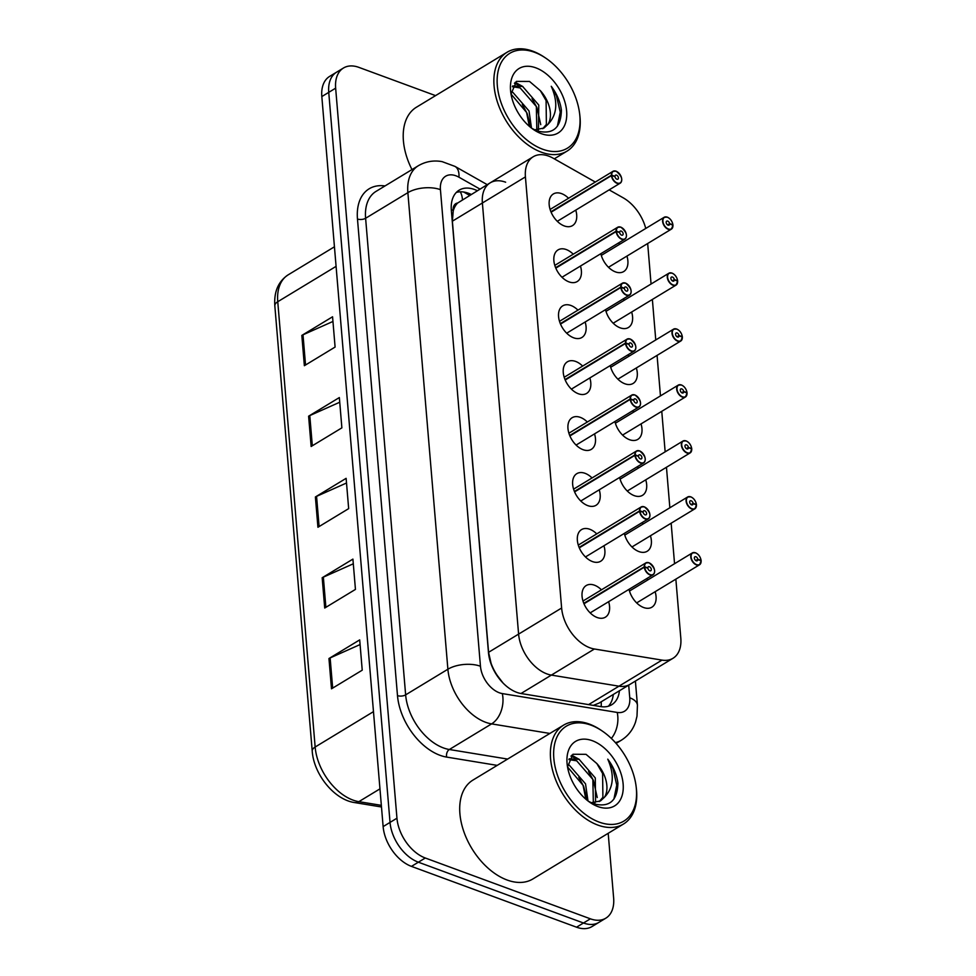 <?xml version="1.0" encoding="UTF-8"?>
<svg xmlns="http://www.w3.org/2000/svg" width="976" height="976" viewBox="0 0 976 976"><rect width="100%" height="100%" fill="white"/><g stroke="black" fill="none" stroke-linecap="round" stroke-linejoin="round"><path stroke-width="1.46" d="M623.139 298.961A18.495 11.639 -121.2 0 1 624.445 300.157M631.643 312.015A18.495 11.639 -121.2 0 1 628.41 327.497A18.495 11.639 -121.2 0 1 620.175 327.838A18.495 11.639 -121.2 0 1 605.535 309.636M627.836 354.898A18.495 11.639 -121.2 0 1 629.142 356.094M636.34 367.964A18.495 11.639 -121.2 0 1 633.107 383.446A18.495 11.639 -121.2 0 1 624.872 383.775A18.495 11.639 -121.2 0 1 610.232 365.585M632.533 410.835A18.495 11.639 -121.2 0 1 633.839 412.031M641.037 423.901A18.495 11.639 -121.2 0 1 637.804 439.383A18.495 11.639 -121.2 0 1 629.569 439.712A18.495 11.639 -121.2 0 1 614.929 421.522M637.23 466.784A18.495 11.639 -121.2 0 1 638.536 467.968M645.734 479.838A18.495 11.639 -121.2 0 1 642.501 495.32A18.495 11.639 -121.2 0 1 634.266 495.649A18.495 11.639 -121.2 0 1 619.626 477.459M641.927 522.721A18.495 11.639 -121.2 0 1 643.233 523.905M650.431 535.775A18.495 11.639 -121.2 0 1 647.198 551.257A18.495 11.639 -121.2 0 1 638.963 551.599A18.495 11.639 -121.2 0 1 624.323 533.396M646.624 578.658A18.495 11.639 -121.2 0 1 647.93 579.854M655.128 591.712A18.495 11.639 -121.2 0 1 651.895 607.194A18.495 11.639 -121.2 0 1 643.66 607.536A18.495 11.639 -121.2 0 1 629.02 589.333M618.442 243.024A18.495 11.639 -121.2 0 1 619.748 244.22M626.946 256.078A18.495 11.639 -121.2 0 1 623.701 271.56A18.495 11.639 -121.2 0 1 615.478 271.901A18.495 11.639 -121.2 0 1 600.838 253.699M580.452 266.058A18.495 11.639 -121.2 0 1 577.219 281.539A18.495 11.639 -121.2 0 1 568.984 281.881A18.495 11.639 -121.2 0 1 555.076 266.241A18.495 11.639 -121.2 0 1 558.04 249.905A18.495 11.639 -121.2 0 1 566.275 249.563A18.495 11.639 -121.2 0 1 573.254 254.199M585.149 321.995A18.495 11.639 -121.2 0 1 581.916 337.476A18.495 11.639 -121.2 0 1 573.681 337.818A18.495 11.639 -121.2 0 1 559.773 322.178A18.495 11.639 -121.2 0 1 562.737 305.842A18.495 11.639 -121.2 0 1 570.972 305.5A18.495 11.639 -121.2 0 1 577.951 310.136M589.846 377.932A18.495 11.639 -121.2 0 1 586.613 393.426A18.495 11.639 -121.2 0 1 578.378 393.755A18.495 11.639 -121.2 0 1 564.47 378.115A18.495 11.639 -121.2 0 1 567.434 361.779A18.495 11.639 -121.2 0 1 575.669 361.449A18.495 11.639 -121.2 0 1 582.648 366.073M594.543 433.881A18.495 11.639 -121.2 0 1 591.31 449.363A18.495 11.639 -121.2 0 1 583.075 449.692A18.495 11.639 -121.2 0 1 569.167 434.052A18.495 11.639 -121.2 0 1 572.131 417.716A18.495 11.639 -121.2 0 1 580.366 417.386A18.495 11.639 -121.2 0 1 587.345 422.01M599.24 489.818A18.495 11.639 -121.2 0 1 596.007 505.3A18.495 11.639 -121.2 0 1 587.772 505.629A18.495 11.639 -121.2 0 1 573.864 489.989A18.495 11.639 -121.2 0 1 576.828 473.653A18.495 11.639 -121.2 0 1 585.063 473.323A18.495 11.639 -121.2 0 1 592.054 477.947M603.937 545.755A18.495 11.639 -121.2 0 1 600.704 561.237A18.495 11.639 -121.2 0 1 592.469 561.578A18.495 11.639 -121.2 0 1 578.561 545.926A18.495 11.639 -121.2 0 1 581.525 529.602A18.495 11.639 -121.2 0 1 589.76 529.26A18.495 11.639 -121.2 0 1 596.751 533.884M608.634 601.692A18.495 11.639 -121.2 0 1 605.401 617.174A18.495 11.639 -121.2 0 1 597.166 617.515A18.495 11.639 -121.2 0 1 583.258 601.863A18.495 11.639 -121.2 0 1 586.222 585.539A18.495 11.639 -121.2 0 1 594.457 585.197A18.495 11.639 -121.2 0 1 601.448 589.833M575.755 210.121A18.495 11.639 -121.2 0 1 572.522 225.602A18.495 11.639 -121.2 0 1 564.287 225.944A18.495 11.639 -121.2 0 1 550.379 210.291A18.495 11.639 -121.2 0 1 553.343 193.968A18.495 11.639 -121.2 0 1 561.578 193.626A18.495 11.639 -121.2 0 1 568.557 198.25M595.299 182.048L553.197 158.222A34.685 21.826 58.8 0 0 548.671 156.111A34.685 21.826 58.8 0 0 533.238 156.746A34.685 21.826 58.8 0 0 525.417 176.9L561.627 608.024A34.685 21.826 58.8 0 0 594.408 649.003L661.996 660.105A34.685 21.826 58.8 0 0 672.989 658.288A34.685 21.826 58.8 0 0 680.809 638.121L675.856 579.146M505.641 182.207A34.685 21.826 58.8 0 0 490.208 182.829A34.685 21.826 58.8 0 0 482.388 202.996L518.598 634.107A34.685 21.826 58.8 0 0 551.379 675.099L618.967 686.189A34.685 21.826 58.8 0 0 629.959 684.371L672.989 658.288M645.758 228.445A34.685 21.826 58.8 0 0 623.176 197.811L609.146 189.869M674.55 563.713L671.159 523.209M669.853 507.764L666.462 467.272M665.156 451.827L661.765 411.335M660.459 395.89L657.068 355.398M655.762 339.953L652.371 299.449M651.065 284.016L647.674 243.512M496.467 674.782A11.566 7.271 58.8 0 0 497.333 675.551L503.03 683.017M457.659 203.02A11.566 7.271 58.8 0 0 453.193 210.389L453.23 210.914A34.685 21.826 -121.2 0 1 457.659 203.02L490.208 182.829A34.685 21.826 58.8 0 0 482.388 202.996L518.598 634.107A34.685 21.826 58.8 0 0 551.379 675.099L618.967 686.189A34.685 21.826 58.8 0 0 629.959 684.371L599.069 703.098L593.323 705.38M453.23 210.914L452.376 221.186L488.573 652.31L491.306 664.314A34.685 16.702 175.2 0 0 491.172 664.278M497.333 675.551A34.685 21.826 -121.2 0 1 491.257 663.79M608.194 833.309L613.636 898.03A34.685 21.826 -121.2 0 1 605.815 918.184A34.685 21.826 -121.2 0 1 590.382 918.819L425.292 858.002L418.375 862.198A34.685 21.826 -121.2 0 1 390.034 822.402L328.741 92.366A34.685 21.826 -121.2 0 1 336.549 72.212A34.685 21.826 -121.2 0 0 328.741 92.366L390.034 822.402A34.685 21.826 -121.2 0 0 418.375 862.198L583.465 923.003L418.375 862.198L411.457 866.383A34.685 21.826 -121.2 0 1 383.129 826.599L321.824 96.563A34.685 21.826 -121.2 0 1 329.632 76.396L343.467 68.015A34.685 21.826 -121.2 0 1 358.9 67.381L435.552 95.624M605.815 918.184L598.898 922.381A34.685 21.826 -121.2 0 1 583.465 923.003A34.685 21.826 -121.2 0 0 598.898 922.381L591.993 926.566A34.685 21.826 -121.2 0 1 576.548 927.2L411.457 866.383M331.498 688.812L362.23 670.183L359.693 639.89L328.961 658.532L331.498 688.812M360.083 644.563L330.132 657.922A9.248 4.453 175.2 0 0 328.961 658.532M324.715 608.036L355.447 589.406L352.909 559.114L322.178 577.743L324.715 608.036M353.3 563.786L323.349 577.145A9.248 4.453 175.2 0 0 322.178 577.743M304.366 365.707L335.097 347.066L332.56 316.785L301.828 335.415L304.366 365.707M332.95 321.458L302.999 334.805A9.248 4.453 175.2 0 0 301.828 335.415M311.149 446.483L341.881 427.854L339.343 397.561L308.611 416.191L311.149 446.483M339.733 402.234L309.782 415.581A9.248 4.453 175.2 0 0 308.611 416.191M317.932 527.26L348.664 508.63L346.126 478.338L315.394 496.967L317.932 527.26M346.517 483.01L316.566 496.357A9.248 4.453 175.2 0 0 315.394 496.967M477.264 190.674A34.685 21.826 58.8 0 0 474.592 189.527A34.685 21.826 58.8 0 0 459.147 190.161A34.685 21.826 58.8 0 0 451.339 210.316L488.476 652.566A34.685 21.826 58.8 0 0 521.257 693.558L600.667 706.587A34.685 21.826 58.8 0 0 611.671 704.77A34.685 21.826 58.8 0 0 619.443 690.752M456.317 192.431A34.685 21.826 -121.2 0 1 468.443 193.26A34.685 21.826 -121.2 0 1 471.127 194.395M425.292 858.002A34.685 21.826 -121.2 0 1 396.951 818.205L335.646 88.169A34.685 21.826 -121.2 0 1 343.467 68.015M613.294 694.473A34.685 21.826 -121.2 0 1 608.353 706.221M621.688 178.84A6.942 4.368 -121.2 0 1 620.163 183.195A6.942 4.368 -121.2 0 1 617.076 183.329A6.942 4.368 -121.2 0 1 611.427 175.631L611.757 175.595A6.71 4.221 58.8 0 0 617.21 183.024A6.71 4.221 58.8 0 0 621.7 179.011A6.71 4.221 58.8 0 0 616.222 171.312A6.71 4.221 58.8 0 0 611.708 175.082L550.928 211.755M611.708 175.082L614.99 176.449A2.318 1.452 -121.2 0 1 615.514 175.192A2.318 1.452 -121.2 0 1 616.551 175.155A2.318 1.452 -121.2 0 1 618.284 177.107A2.318 1.452 -121.2 0 1 617.918 179.157A2.318 1.452 -121.2 0 1 616.881 179.194A2.318 1.452 -121.2 0 1 615.002 176.632L611.757 175.595M611.427 175.631L551.111 212.207M672.537 225.066L672.867 224.712A6.71 4.221 58.8 0 0 667.413 217.282A6.71 4.221 58.8 0 0 662.911 221.296A6.71 4.221 58.8 0 0 668.389 228.994A6.71 4.221 58.8 0 0 672.903 225.224L672.928 225.395A6.942 4.368 -121.2 0 1 671.342 229.165A6.942 4.368 -121.2 0 1 668.255 229.287A6.942 4.368 -121.2 0 1 663.046 223.419A6.942 4.368 -121.2 0 1 664.156 217.294A6.942 4.368 -121.2 0 1 667.242 217.172M672.903 225.224L669.621 223.858A2.318 1.452 -121.2 0 1 669.097 225.114A2.318 1.452 -121.2 0 1 668.072 225.151A2.318 1.452 -121.2 0 1 666.327 223.199A2.318 1.452 -121.2 0 1 666.706 221.162A2.318 1.452 -121.2 0 1 667.73 221.113A2.318 1.452 -121.2 0 1 669.609 223.675L667.596 224.907M669.609 223.675L672.867 224.712M669.621 223.858L667.743 224.992M626.385 234.777A6.942 4.368 -121.2 0 1 624.86 239.132A6.942 4.368 -121.2 0 1 621.773 239.266A6.942 4.368 -121.2 0 1 616.124 231.568L616.454 231.532A6.71 4.221 58.8 0 0 621.907 238.974A6.71 4.221 58.8 0 0 626.397 234.948A6.71 4.221 58.8 0 0 620.919 227.262A6.71 4.221 58.8 0 0 616.405 231.019L555.625 267.692M616.405 231.019L619.687 232.398A2.318 1.452 -121.2 0 1 620.211 231.141A2.318 1.452 -121.2 0 1 621.248 231.092A2.318 1.452 -121.2 0 1 622.981 233.044A2.318 1.452 -121.2 0 1 622.615 235.094A2.318 1.452 -121.2 0 1 621.578 235.131A2.318 1.452 -121.2 0 1 619.699 232.569L616.454 231.532M616.124 231.568L555.808 268.144M631.082 290.714A6.942 4.368 -121.2 0 1 629.557 295.081A6.942 4.368 -121.2 0 1 626.47 295.203A6.942 4.368 -121.2 0 1 620.821 287.505L621.151 287.469A6.71 4.221 58.8 0 0 626.604 294.911A6.71 4.221 58.8 0 0 631.094 290.885A6.71 4.221 58.8 0 0 625.616 283.199A6.71 4.221 58.8 0 0 621.102 286.956L560.322 323.642M621.102 286.956L624.384 288.335A2.318 1.452 -121.2 0 1 624.908 287.078A2.318 1.452 -121.2 0 1 625.945 287.029A2.318 1.452 -121.2 0 1 627.678 288.994A2.318 1.452 -121.2 0 1 627.312 291.031A2.318 1.452 -121.2 0 1 626.275 291.068A2.318 1.452 -121.2 0 1 624.396 288.506L621.151 287.469M620.821 287.505L560.505 324.081M635.779 346.651A6.942 4.368 -121.2 0 1 634.254 351.018A6.942 4.368 -121.2 0 1 631.167 351.14A6.942 4.368 -121.2 0 1 625.518 343.454L625.848 343.406A6.71 4.221 58.8 0 0 631.301 350.848A6.71 4.221 58.8 0 0 635.791 346.822A6.71 4.221 58.8 0 0 630.313 339.136A6.71 4.221 58.8 0 0 625.799 342.905L565.019 379.579M625.799 342.905L629.081 344.272A2.318 1.452 -121.2 0 1 629.605 343.015A2.318 1.452 -121.2 0 1 630.642 342.966A2.318 1.452 -121.2 0 1 632.375 344.931A2.318 1.452 -121.2 0 1 632.009 346.968A2.318 1.452 -121.2 0 1 630.972 347.005A2.318 1.452 -121.2 0 1 629.093 344.443L625.848 343.406M625.518 343.454L565.202 380.018M640.476 402.6A6.942 4.368 -121.2 0 1 638.951 406.955A6.942 4.368 -121.2 0 1 635.864 407.077A6.942 4.368 -121.2 0 1 630.215 399.391L630.545 399.355A6.71 4.221 58.8 0 0 635.998 406.785A6.71 4.221 58.8 0 0 640.488 402.771A6.71 4.221 58.8 0 0 635.01 395.073A6.71 4.221 58.8 0 0 630.496 398.842L569.716 435.516M630.496 398.842L633.778 400.209A2.318 1.452 -121.2 0 1 634.302 398.952A2.318 1.452 -121.2 0 1 635.339 398.916A2.318 1.452 -121.2 0 1 637.072 400.868A2.318 1.452 -121.2 0 1 636.706 402.905A2.318 1.452 -121.2 0 1 635.669 402.954A2.318 1.452 -121.2 0 1 633.79 400.38L630.545 399.355M630.215 399.391L569.899 435.955M677.234 281.015L677.564 280.649A6.71 4.221 58.8 0 0 672.11 273.219A6.71 4.221 58.8 0 0 667.608 277.233A6.71 4.221 58.8 0 0 673.086 284.931A6.71 4.221 58.8 0 0 677.6 281.161L677.625 281.332A6.942 4.368 -121.2 0 1 676.039 285.102A6.942 4.368 -121.2 0 1 672.952 285.224A6.942 4.368 -121.2 0 1 667.743 279.356A6.942 4.368 -121.2 0 1 668.853 273.231A6.942 4.368 -121.2 0 1 671.939 273.109M677.6 281.161L674.331 279.795A2.318 1.452 -121.2 0 1 673.794 281.051A2.318 1.452 -121.2 0 1 672.769 281.088A2.318 1.452 -121.2 0 1 671.024 279.136A2.318 1.452 -121.2 0 1 671.403 277.099A2.318 1.452 -121.2 0 1 672.427 277.05A2.318 1.452 -121.2 0 1 674.306 279.612L672.293 280.844M674.306 279.612L677.564 280.649M674.331 279.795L672.44 280.942M681.931 336.952L682.261 336.586A6.71 4.221 58.8 0 0 676.807 329.156A6.71 4.221 58.8 0 0 672.305 333.17A6.71 4.221 58.8 0 0 677.783 340.868A6.71 4.221 58.8 0 0 682.297 337.098L682.322 337.269A6.942 4.368 -121.2 0 1 680.736 341.039A6.942 4.368 -121.2 0 1 677.649 341.161A6.942 4.368 -121.2 0 1 672.44 335.293A6.942 4.368 -121.2 0 1 673.55 329.168A6.942 4.368 -121.2 0 1 676.636 329.046M682.297 337.098L679.028 335.732A2.318 1.452 -121.2 0 1 678.491 336.988A2.318 1.452 -121.2 0 1 677.466 337.025A2.318 1.452 -121.2 0 1 675.734 335.073A2.318 1.452 -121.2 0 1 676.1 333.036A2.318 1.452 -121.2 0 1 677.124 332.987A2.318 1.452 -121.2 0 1 679.003 335.561L676.99 336.781M679.003 335.561L682.261 336.586M679.028 335.732L677.137 336.879M686.628 392.889L686.958 392.535A6.71 4.221 58.8 0 0 681.504 385.093A6.71 4.221 58.8 0 0 677.002 389.119A6.71 4.221 58.8 0 0 682.48 396.805A6.71 4.221 58.8 0 0 686.994 393.047L687.019 393.206A6.942 4.368 -121.2 0 1 685.433 396.976A6.942 4.368 -121.2 0 1 682.346 397.098A6.942 4.368 -121.2 0 1 677.137 391.242A6.942 4.368 -121.2 0 1 678.247 385.117A6.942 4.368 -121.2 0 1 681.333 384.983M686.994 393.047L683.725 391.669A2.318 1.452 -121.2 0 1 683.188 392.925A2.318 1.452 -121.2 0 1 682.163 392.974A2.318 1.452 -121.2 0 1 680.431 391.01A2.318 1.452 -121.2 0 1 680.797 388.973A2.318 1.452 -121.2 0 1 681.821 388.936A2.318 1.452 -121.2 0 1 683.7 391.498L681.687 392.718M683.7 391.498L686.958 392.535M683.725 391.669L681.834 392.816M579.659 113.936L579.842 115.424A57.816 36.38 -121.2 0 1 567.032 151.121A57.816 36.38 -121.2 0 1 541.302 152.171A57.816 36.38 -121.2 0 1 497.833 103.285A57.816 36.38 -121.2 0 1 507.081 52.253A57.816 36.38 -121.2 0 1 532.823 51.203A57.816 36.38 -121.2 0 1 544.669 57.413L545.901 58.243A55.498 34.929 -121.2 0 1 579.659 113.936A55.498 34.929 -121.2 0 1 542.668 149.218A55.498 34.929 -121.2 0 1 497.321 85.559A55.498 34.929 -121.2 0 1 534.519 52.289A55.498 34.929 -121.2 0 1 545.901 58.243M411.982 169.592A57.816 36.38 -121.2 0 1 416.423 107.226L507.081 52.253M536.824 129.991L536.336 106.53L520.171 87.938L512.363 86.718M538.447 129.893L538.776 105.054L522.611 86.449L512.693 85.937M529.334 126.294L526.589 112.447L511.131 94.184M531.493 128.076L529.029 110.971L512.864 92.366L511.217 91.732M531.871 128.368L536.922 130.857C552.758 134.981 560.919 128.112 561.407 110.239C560.297 101.797 556.906 93.818 551.257 86.291C558.223 102.175 557.101 114.887 547.914 124.391A26.132 16.446 -121.2 0 0 540.35 90.658L529.529 81.447L516.414 81.386L511.131 93.842M535.824 67.832A37.698 23.729 -121.2 0 1 566.629 111.081A37.698 23.729 -121.2 0 1 541.363 133.675A37.698 23.729 -121.2 0 1 533.628 129.637A37.698 23.729 -121.2 0 1 510.692 91.805A37.698 23.729 -121.2 0 1 535.824 67.832M542.754 128.71L546.389 124.428L546.096 100.613L540.35 90.658M534.604 129.857L544.01 128.039L547.914 124.391M522.892 86.583L515.243 82.326M530.822 127.539L527.138 113.46L522.282 104.481M540.741 124.66L536.898 107.543L532.042 98.564M518.524 85.205L514.401 83.216M544.193 96.587L541.802 92.647M557.394 126.258L560.248 112.179L556.418 95.709L551.257 86.291M636.169 786.815L636.34 788.303A57.816 36.38 -121.2 0 1 623.53 824A57.816 36.38 -121.2 0 1 597.8 825.062A57.816 36.38 -121.2 0 1 554.344 776.176A57.816 36.38 -121.2 0 1 563.591 725.131A57.816 36.38 -121.2 0 1 589.321 724.082A57.816 36.38 -121.2 0 1 601.167 730.292L602.399 731.134A55.498 34.929 -121.2 0 1 636.169 786.815A55.498 34.929 -121.2 0 1 599.166 822.109A55.498 34.929 -121.2 0 1 553.831 758.437A55.498 34.929 -121.2 0 1 591.029 725.168A55.498 34.929 -121.2 0 1 602.399 731.134M623.53 824L532.859 878.973A57.816 36.38 -121.2 0 1 507.13 880.023A57.816 36.38 -121.2 0 1 463.673 831.137A57.816 36.38 -121.2 0 1 472.921 780.105L563.591 725.131M593.335 802.87L592.847 779.421L576.682 760.816L568.862 759.596M594.945 802.772L595.58 801.747L595.287 777.933L579.122 759.34L569.203 758.816M585.832 799.173L583.087 785.338L567.629 767.063M588.003 800.967L585.527 783.85L569.362 765.257L567.727 764.611M588.382 801.247L593.432 803.736C609.256 807.872 617.418 800.991 617.906 783.118C616.795 774.676 613.416 766.697 607.767 759.169C614.721 775.066 613.611 787.766 604.425 797.282A26.132 16.446 -121.2 0 0 596.848 763.549L586.027 754.326L572.924 754.265L567.629 766.721M592.334 740.711A37.698 23.729 -121.2 0 1 623.127 783.972A37.698 23.729 -121.2 0 1 597.861 806.566A37.698 23.729 -121.2 0 1 590.138 802.516A37.698 23.729 -121.2 0 1 567.202 764.684A37.698 23.729 -121.2 0 1 592.334 740.711M599.252 801.589L602.9 797.307L602.607 773.504L596.848 763.549M591.102 802.736L600.508 800.918L604.425 797.282M579.39 759.462L571.741 755.217M587.32 800.43L583.648 786.339L578.792 777.372M597.251 797.538L593.408 780.422L588.54 771.455M575.035 758.096L570.911 756.095M600.704 769.478L598.3 765.538M613.904 799.137L616.747 785.07L612.916 768.588L607.767 759.169M645.173 458.537A6.942 4.368 -121.2 0 1 643.648 462.892A6.942 4.368 -121.2 0 1 640.561 463.014A6.942 4.368 -121.2 0 1 634.912 455.328L635.242 455.292A6.71 4.221 58.8 0 0 640.695 462.722A6.71 4.221 58.8 0 0 645.185 458.708A6.71 4.221 58.8 0 0 639.707 451.01A6.71 4.221 58.8 0 0 635.193 454.779L574.413 491.453M635.193 454.779L638.475 456.146A2.318 1.452 -121.2 0 1 638.999 454.889A2.318 1.452 -121.2 0 1 640.036 454.853A2.318 1.452 -121.2 0 1 641.769 456.805A2.318 1.452 -121.2 0 1 641.403 458.842A2.318 1.452 -121.2 0 1 640.366 458.891A2.318 1.452 -121.2 0 1 638.487 456.329L635.242 455.292M634.912 455.328L574.596 491.892M649.87 514.474A6.942 4.368 -121.2 0 1 648.345 518.829A6.942 4.368 -121.2 0 1 645.258 518.964A6.942 4.368 -121.2 0 1 639.609 511.265L639.939 511.229A6.71 4.221 58.8 0 0 645.392 518.659A6.71 4.221 58.8 0 0 649.882 514.645A6.71 4.221 58.8 0 0 644.404 506.947A6.71 4.221 58.8 0 0 639.89 510.716L579.11 547.39M639.89 510.716L643.172 512.083A2.318 1.452 -121.2 0 1 643.696 510.826A2.318 1.452 -121.2 0 1 644.733 510.79A2.318 1.452 -121.2 0 1 646.466 512.742A2.318 1.452 -121.2 0 1 646.1 514.779A2.318 1.452 -121.2 0 1 645.063 514.828A2.318 1.452 -121.2 0 1 643.184 512.266L639.939 511.229M639.609 511.265L579.293 547.841M654.567 570.411A6.942 4.368 -121.2 0 1 653.042 574.766A6.942 4.368 -121.2 0 1 649.955 574.901A6.942 4.368 -121.2 0 1 644.306 567.202L644.636 567.166A6.71 4.221 58.8 0 0 650.089 574.608A6.71 4.221 58.8 0 0 654.579 570.582A6.71 4.221 58.8 0 0 649.101 562.884A6.71 4.221 58.8 0 0 644.587 566.653L583.807 603.327M644.587 566.653L647.869 568.02A2.318 1.452 -121.2 0 1 648.393 566.763A2.318 1.452 -121.2 0 1 649.43 566.727A2.318 1.452 -121.2 0 1 651.163 568.679A2.318 1.452 -121.2 0 1 650.797 570.728A2.318 1.452 -121.2 0 1 649.772 570.765A2.318 1.452 -121.2 0 1 647.881 568.203L644.636 567.166M644.306 567.202L583.99 603.778M691.325 448.826L691.655 448.472A6.71 4.221 58.8 0 0 686.201 441.03A6.71 4.221 58.8 0 0 681.699 445.056A6.71 4.221 58.8 0 0 687.177 452.742A6.71 4.221 58.8 0 0 691.691 448.984L691.716 449.143A6.942 4.368 -121.2 0 1 690.13 452.913A6.942 4.368 -121.2 0 1 687.043 453.047A6.942 4.368 -121.2 0 1 681.834 447.179A6.942 4.368 -121.2 0 1 682.944 441.054A6.942 4.368 -121.2 0 1 686.03 440.92M691.691 448.984L688.422 447.606A2.318 1.452 -121.2 0 1 687.885 448.862A2.318 1.452 -121.2 0 1 686.86 448.911A2.318 1.452 -121.2 0 1 685.128 446.959A2.318 1.452 -121.2 0 1 685.494 444.91A2.318 1.452 -121.2 0 1 686.518 444.873A2.318 1.452 -121.2 0 1 688.397 447.435L686.384 448.655M688.397 447.435L691.655 448.472M688.422 447.606L686.531 448.753M696.022 504.763L696.352 504.409A6.71 4.221 58.8 0 0 690.898 496.967A6.71 4.221 58.8 0 0 686.396 500.993A6.71 4.221 58.8 0 0 691.886 508.679A6.71 4.221 58.8 0 0 696.388 504.921L696.413 505.08A6.942 4.368 -121.2 0 1 694.827 508.85A6.942 4.368 -121.2 0 1 691.74 508.984A6.942 4.368 -121.2 0 1 686.531 503.116A6.942 4.368 -121.2 0 1 687.641 496.991A6.942 4.368 -121.2 0 1 690.727 496.857M696.388 504.921L693.119 503.555A2.318 1.452 -121.2 0 1 692.582 504.812A2.318 1.452 -121.2 0 1 691.557 504.848A2.318 1.452 -121.2 0 1 689.825 502.896A2.318 1.452 -121.2 0 1 690.191 500.847A2.318 1.452 -121.2 0 1 691.215 500.81A2.318 1.452 -121.2 0 1 693.094 503.372L691.081 504.592M693.094 503.372L696.352 504.409M693.119 503.555L691.228 504.69M700.719 560.7L701.049 560.346A6.71 4.221 58.8 0 0 695.595 552.916A6.71 4.221 58.8 0 0 691.093 556.93A6.71 4.221 58.8 0 0 696.583 564.628A6.71 4.221 58.8 0 0 701.085 560.858L701.11 561.029A6.942 4.368 -121.2 0 1 699.524 564.787A6.942 4.368 -121.2 0 1 696.437 564.921A6.942 4.368 -121.2 0 1 691.228 559.053A6.942 4.368 -121.2 0 1 692.338 552.928A6.942 4.368 -121.2 0 1 695.424 552.806M701.085 560.858L697.816 559.492A2.318 1.452 -121.2 0 1 697.279 560.749A2.318 1.452 -121.2 0 1 696.254 560.785A2.318 1.452 -121.2 0 1 694.522 558.833A2.318 1.452 -121.2 0 1 694.888 556.796A2.318 1.452 -121.2 0 1 695.912 556.747A2.318 1.452 -121.2 0 1 697.791 559.309L695.778 560.541M697.791 559.309L701.049 560.346M697.816 559.492L695.925 560.627M452.376 221.186L525.417 176.9M588.589 704.611L661.996 660.105M521.001 693.509L594.408 649.003M488.573 652.31L561.627 608.024M453.193 210.389A34.685 16.702 175.2 0 0 451.29 209.742M601.192 706.673A34.685 23.729 -80.7 0 0 601.228 701.793M462.453 199.653A34.685 17.934 -60.5 0 0 460.269 191.808M381.482 806.981L354.654 802.577A11.566 7.906 -80.7 0 0 358.851 801.662L381.335 805.346M354.654 802.577C334.182 799.747 313.784 774.297 312.222 751.154A11.566 5.563 -4.8 0 1 315.15 747.018A46.25 29.109 58.8 0 0 358.851 801.662L379.957 788.864M336.073 266.363L277.757 301.718A11.566 5.563 175.2 0 0 274.829 305.854C273.878 291.726 278.319 281.393 288.176 274.842A46.25 29.109 58.8 0 0 277.757 301.718L315.15 747.018L373.466 711.65M383.129 826.599L396.951 818.205M321.824 96.563L335.646 88.169M576.548 927.2L590.382 918.819M319.103 526.552L316.566 496.357M312.32 445.776L309.782 415.581M305.537 365L302.999 334.805M325.886 607.328L323.349 577.145M332.67 688.117L330.132 657.922M479.911 189.063L458.952 177.205A23.119 14.555 58.8 0 0 455.938 175.802A23.119 14.555 58.8 0 0 440.432 189.661L480.46 666.254A23.119 14.555 58.8 0 0 499.346 692.789A23.119 14.555 58.8 0 0 502.311 693.582L617.21 712.443A23.119 14.555 58.8 0 0 629.752 697.791L628.69 685.14M549.878 733.452L491.599 723.887A46.25 29.109 -121.2 0 1 485.682 722.301A46.25 29.109 -121.2 0 1 447.886 669.231L407.87 192.65A46.25 29.109 -121.2 0 1 418.289 165.761L376.028 191.394A46.25 29.109 58.8 0 0 365.61 218.27L405.638 694.863A46.25 29.109 58.8 0 0 443.421 747.921A46.25 29.109 58.8 0 0 449.338 749.507L507.618 759.072M497.211 765.379L446.654 757.083A52.033 32.745 -121.2 0 1 397.488 695.607L357.472 219.014A5.783 2.782 175.2 0 0 365.61 218.27L407.87 192.65A23.119 11.139 -4.8 0 1 440.432 189.661M446.654 757.083A5.783 3.953 99.3 0 1 449.338 749.507L491.599 723.887A23.119 15.823 -80.7 0 0 502.311 693.582M357.472 219.014A52.033 32.745 -121.2 0 1 385.008 185.94M480.46 666.254A23.119 11.139 -4.8 0 0 447.886 669.231L405.638 694.863A5.783 2.782 175.2 0 1 397.488 695.607M616.088 743.395L621.163 740.32A46.25 29.109 -121.2 0 1 615.392 742.602M611.354 738.442A23.119 15.823 -80.7 0 0 617.21 712.443M629.752 697.791A23.119 11.139 -4.8 0 1 637.426 705.172L635.4 681.065M458.952 177.205A23.119 11.956 -60.5 0 0 454.962 166.396L487.219 184.647M611.391 175.107A6.942 4.368 -121.2 0 1 612.965 171.337A6.942 4.368 -121.2 0 1 616.051 171.203A6.942 4.368 -121.2 0 1 617.54 171.996M667.401 217.233A6.942 4.368 -121.2 0 1 668.719 217.953M620.907 227.213A6.942 4.368 -121.2 0 1 622.237 227.933M616.088 231.044A6.942 4.368 -121.2 0 1 617.662 227.274A6.942 4.368 -121.2 0 1 620.748 227.152M625.604 283.15A6.942 4.368 -121.2 0 1 626.934 283.87M620.785 286.981A6.942 4.368 -121.2 0 1 622.359 283.211A6.942 4.368 -121.2 0 1 625.445 283.089M625.482 342.918A6.942 4.368 -121.2 0 1 627.056 339.148A6.942 4.368 -121.2 0 1 630.142 339.026A6.942 4.368 -121.2 0 1 631.631 339.819M630.179 398.855A6.942 4.368 -121.2 0 1 631.753 395.085A6.942 4.368 -121.2 0 1 634.839 394.963A6.942 4.368 -121.2 0 1 636.328 395.756M672.098 273.17A6.942 4.368 -121.2 0 1 673.416 273.89M676.795 329.107A6.942 4.368 -121.2 0 1 678.113 329.839M681.492 385.044A6.942 4.368 -121.2 0 1 682.81 385.776M639.707 450.961A6.942 4.368 -121.2 0 1 641.025 451.693M634.876 454.804A6.942 4.368 -121.2 0 1 636.45 451.034A6.942 4.368 -121.2 0 1 639.536 450.9M644.404 506.91A6.942 4.368 -121.2 0 1 645.722 507.63M639.573 510.741A6.942 4.368 -121.2 0 1 641.147 506.971A6.942 4.368 -121.2 0 1 644.233 506.837M649.101 562.847A6.942 4.368 -121.2 0 1 650.419 563.567M644.27 566.678A6.942 4.368 -121.2 0 1 645.844 562.908A6.942 4.368 -121.2 0 1 648.93 562.786M686.189 440.981A6.942 4.368 -121.2 0 1 687.507 441.713M690.886 496.93A6.942 4.368 -121.2 0 1 692.216 497.65M695.583 552.867A6.942 4.368 -121.2 0 1 696.913 553.587M490.208 182.829L533.238 156.746M469.566 195.346L463.673 192.016M312.222 751.154L274.829 305.854M288.176 274.842L334.439 246.794M454.962 166.396L442.128 161.638C433.588 160.088 425.646 161.467 418.289 165.761M621.163 740.32C628.08 735.989 632.875 729.902 635.547 722.033L636.999 716.189L637.426 705.172M557.296 221.308L620.163 183.195C623.225 180.048 621.883 176.046 616.149 171.19L612.965 171.337L550.098 209.45M601.289 255.407L664.156 217.294L667.34 217.148C670.305 218.502 672.171 221.04 672.94 224.785M672.989 225.31L671.342 229.165L608.487 267.265M561.993 277.245L624.86 239.132C627.922 235.985 626.58 231.983 620.846 227.127L617.662 227.274L554.795 265.387M566.69 333.194L629.557 295.081C632.619 291.922 631.277 287.92 625.543 283.077L622.359 283.211L559.492 321.324M571.387 389.131L634.254 351.018C637.316 347.859 635.986 343.857 630.24 339.014L627.056 339.148L564.201 377.261M576.084 445.068L638.951 406.955C642.013 403.796 640.683 399.794 634.937 394.951L631.753 395.085L568.898 433.198M605.986 311.344L668.853 273.231L672.037 273.097C675.002 274.439 676.868 276.977 677.637 280.722M677.686 281.247L676.039 285.102L613.184 323.215M610.683 367.281L673.55 329.168L676.734 329.034C679.699 330.376 681.565 332.914 682.334 336.659M682.383 337.184L680.736 341.039L617.881 379.152M615.38 423.218L678.247 385.117L681.431 384.971C684.396 386.313 686.262 388.863 687.031 392.596M687.08 393.121L685.433 396.976L622.578 435.089M567.032 151.121L554.295 158.844M580.781 501.005L643.648 462.892C646.71 459.745 645.38 455.743 639.634 450.888L636.45 451.034L573.595 489.147M585.478 556.942L648.345 518.829C651.407 515.682 650.077 511.68 644.331 506.825L641.147 506.971L578.292 545.084M590.175 612.879L653.042 574.766C656.104 571.619 654.774 567.617 649.028 562.762L645.844 562.908L582.989 601.021M620.077 479.167L682.944 441.054L686.128 440.908C689.093 442.25 690.959 444.8 691.728 448.533M691.777 449.058L690.13 452.913L627.275 491.026M624.774 535.104L687.641 496.991L690.825 496.845C693.79 498.187 695.656 500.737 696.425 504.47M696.474 505.007L694.827 508.85L631.972 546.963M629.471 591.041L692.338 552.928L695.522 552.782C698.487 554.136 700.353 556.674 701.122 560.407M701.171 560.944L699.524 564.787L636.669 602.9"/></g></svg>
